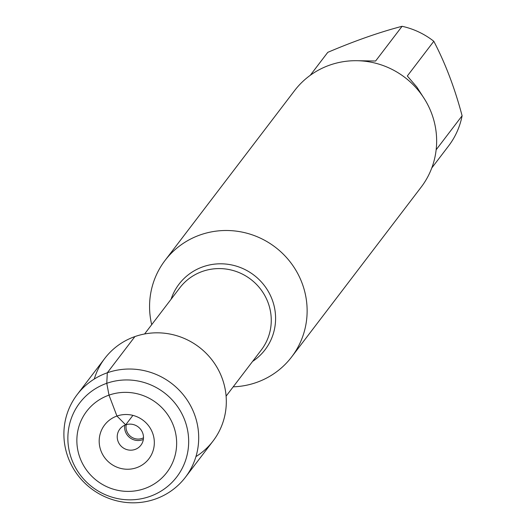 <?xml version="1.0" encoding="UTF-8"?>
<svg xmlns="http://www.w3.org/2000/svg" width="526" height="526" viewBox="0 0 526 526"><rect width="100%" height="100%" fill="white"/><g stroke="black" fill="none" stroke-linecap="round" stroke-linejoin="round"><path stroke-width="0.79" d="M151.698 324.667A79.597 77.361 37.3 0 1 165.059 260.416A79.597 77.361 37.3 0 1 275.269 247.174A79.597 77.361 37.3 0 1 291.634 356.957A79.597 77.361 37.3 0 1 256.386 382.494A79.597 77.361 37.3 0 1 233.202 386.834M195.948 456.601A68.097 66.191 -142.7 0 0 218.928 370.896A68.097 66.191 -142.7 0 0 134.932 336.568A68.097 66.191 -142.7 0 0 94.266 379.042M291.634 356.957L421.148 187.164A79.597 77.361 -142.7 0 0 420.662 93.398A79.597 77.361 -142.7 0 0 329.828 65.079A79.597 77.361 -142.7 0 0 294.573 90.617L165.059 260.416M356.635 60.7L375.603 61.023L402.088 26.3A76.415 74.271 37.3 0 1 433.805 41.278C445.358 63.344 454.793 88.177 462.104 115.773A76.415 74.271 37.3 0 1 448.586 145.945L431.754 168.011M310.248 75.323L327.073 53.264A76.415 74.271 37.3 0 1 327.777 52.35C354.669 40.897 379.437 32.211 402.088 26.3M327.777 52.35L310.268 75.303M433.805 41.278L407.321 76L416.842 87.066L424.725 99.375M436.146 149.798L462.104 115.773M126.266 424.666A11.94 11.605 -142.7 0 0 130.178 436.067A11.94 11.605 -142.7 0 0 142.04 438.421A11.94 11.605 -142.7 0 0 143.486 437.803M136.569 467.713A27.858 27.076 -142.7 0 0 152.527 432.845A27.858 27.076 -142.7 0 0 116.943 416.046A27.858 27.076 -142.7 0 0 100.985 450.913A27.858 27.076 -142.7 0 0 136.569 467.713M144.512 488.621A50.411 48.997 -142.7 0 0 158.26 404.349A50.411 48.997 -142.7 0 0 77.493 432.661A50.411 48.997 -142.7 0 0 144.512 488.621M125.688 424.85A13.268 12.894 37.3 0 1 140.823 429.571A13.268 12.894 37.3 0 1 140.909 445.2A13.268 12.894 37.3 0 1 122.538 447.402A13.268 12.894 37.3 0 1 119.81 429.104A13.268 12.894 37.3 0 1 125.688 424.85M143.348 439.42A13.268 12.894 37.3 0 1 129.909 437.744A13.268 12.894 37.3 0 1 124.741 425.225M155.282 499.069A68.097 66.191 -142.7 0 0 185.441 477.227A68.097 66.191 -142.7 0 0 171.437 383.296A68.097 66.191 -142.7 0 0 77.151 394.625A68.097 66.191 -142.7 0 0 77.572 474.846A68.097 66.191 -142.7 0 0 155.282 499.069M185.441 477.227L213.063 441.012A68.097 66.191 -142.7 0 0 199.058 347.088A68.097 66.191 -142.7 0 0 104.773 358.416L77.151 394.625M149.765 496.478A61.023 59.313 37.3 0 1 68.636 428.736A61.023 59.313 37.3 0 1 166.407 394.461A61.023 59.313 37.3 0 1 149.765 496.478M132.914 415.376L125.688 424.85L116.943 416.046L109 395.131L106.771 383.309L107.311 372.776L134.932 336.568M171.095 299.235A54.093 52.58 37.3 0 1 202.997 266.781A54.093 52.58 37.3 0 1 269.404 293.442A54.093 52.58 37.3 0 1 252.598 361.401M226.101 396.144L261.284 350.014A51.252 49.812 -142.7 0 0 260.968 289.635A51.252 49.812 -142.7 0 0 202.484 271.403A51.252 49.812 -142.7 0 0 179.787 287.847L144.597 333.977"/></g></svg>

